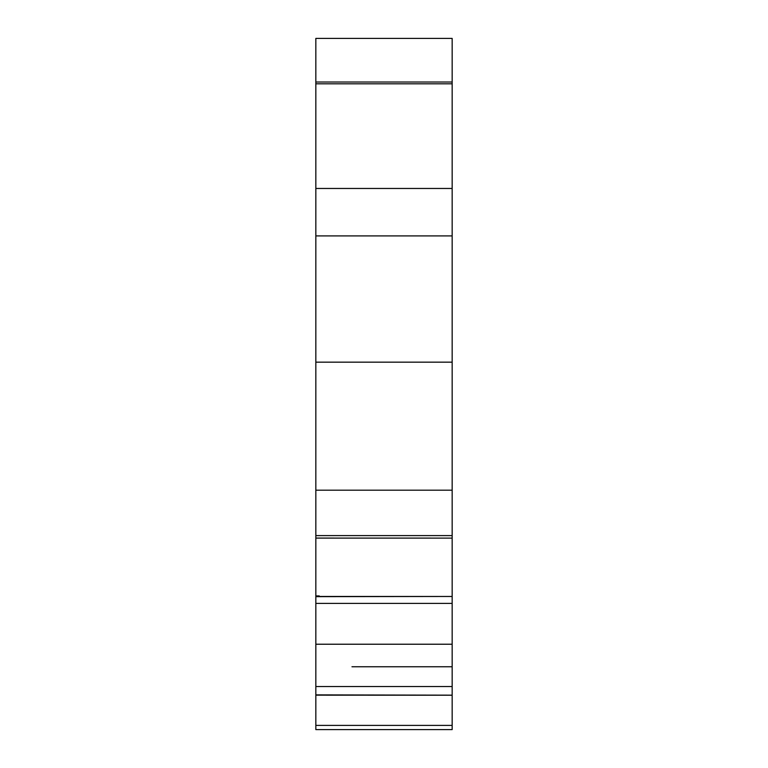 <?xml version="1.0" encoding="UTF-8"?>
<svg xmlns="http://www.w3.org/2000/svg" width="768" height="768" viewBox="0 0 768 768"><rect width="100%" height="100%" fill="white"/><g stroke="black" fill="none" stroke-linecap="round" stroke-linejoin="round"><path stroke-width="1.15" d="M319.248 538.08L315.84 538.09L315.84 38.4L452.16 38.4L452.16 82.022L315.84 82.022L452.16 82.022L452.16 83.798L315.84 83.798M319.248 596.659L319.248 595.93L315.84 595.93L315.84 603.398L452.16 603.398L452.16 596.467L315.84 596.659M315.84 725.395L315.84 695.155L452.16 695.222L452.16 725.395L315.84 725.395L315.84 729.6L452.16 729.6L315.84 729.6M452.16 725.395L452.16 729.6M315.84 538.08L452.16 538.109L452.16 83.798M452.16 362.16L315.84 362.16M452.16 490.195L315.84 490.195M452.16 535.603L315.84 535.603M319.248 596.467L452.16 596.467L452.16 538.109L315.84 538.109L315.84 595.93L319.248 595.93M452.16 603.398L452.16 644.227L315.84 644.227L315.84 603.398M315.84 644.227L315.84 695.155L452.16 695.155L315.84 694.886M452.16 644.227L452.16 666.758L351.965 666.758M417.398 666.758L452.16 666.758L452.16 694.886M452.16 82.022L315.84 82.022M452.16 188.467L315.84 188.467M452.16 235.91L315.84 235.91M319.248 596.486L315.84 596.486M452.16 686.525L315.84 686.525"/></g></svg>
